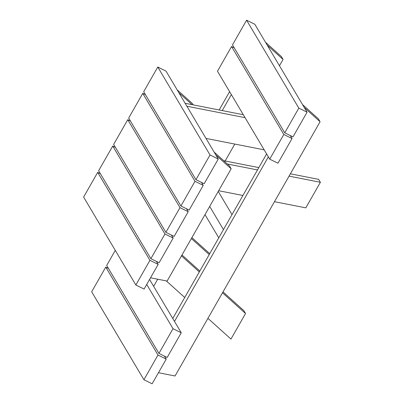 <?xml version="1.0" encoding="UTF-8"?>
<svg xmlns="http://www.w3.org/2000/svg" width="404" height="404" viewBox="0 0 404 404"><rect width="100%" height="100%" fill="white"/><g stroke="black" fill="none" stroke-linecap="round" stroke-linejoin="round"><path stroke-width="0.61" d="M209.686 206.414L223.463 229.598L218.766 237.825L204.995 214.645M232.007 214.61L218.236 191.43M207.924 318.352L230.962 339.077L245.546 313.514L243.804 310.585L223.018 291.89M199.828 271.028L181.987 254.98M245.546 313.514L222.503 292.789M199.313 271.932L181.472 255.883M166.276 280.891L184.734 297.495M158.464 372.725L175.053 375.983L320.074 121.73L304.288 107.53M268.357 156.863L174.503 321.412M320.074 121.73L318.332 118.796L302.546 104.596M266.62 153.934L172.761 318.483M215.882 155.04L231.159 168.776L167.115 281.058L150.525 277.795M214.14 152.106L229.416 165.847L231.159 168.776M179.982 207.641L127.735 119.715L113.65 144.405L165.898 232.335L179.982 207.641L188.213 211.711L174.134 236.406L165.898 232.335M186.441 208.727L188.213 211.711M130.452 121.059L127.735 119.715M219.16 109.974L229.613 91.652M265.539 42.314L281.33 56.515L283.068 59.449L279.467 65.761M234.805 144.066L225.154 160.984M157.722 279.209L153.656 286.335M267.281 45.248L283.068 59.449M222.23 110.58L231.356 94.581M193.183 104.868L192.41 103.565L177.134 89.824M192.107 104.656L178.876 92.758M195.001 181.305L142.758 93.38L128.674 118.069L180.916 205.995L195.001 181.305L203.237 185.375L189.153 210.065L180.916 205.995M201.465 182.391L203.237 185.375M145.47 94.718L142.758 93.38M210.024 154.969L157.782 67.039L143.698 91.733L195.94 179.659L210.024 154.969L218.261 159.04L204.177 183.729L195.94 179.659M157.782 67.039L166.019 71.114L218.261 159.04M164.958 233.977L112.716 146.051L98.632 170.741L150.874 258.671L164.958 233.977L173.195 238.052L159.11 262.741L150.874 258.671M171.417 235.062L173.195 238.052M115.428 147.394L112.716 146.051M149.934 260.317L97.692 172.387L83.608 197.081L135.85 285.007L149.934 260.317L158.171 264.388L144.087 289.077L135.85 285.007M156.393 261.398L158.171 264.388M100.404 173.73L97.692 172.387M283.805 134.466L231.558 46.536L217.478 71.23L269.721 159.156L283.805 134.466L292.041 138.537L277.957 163.226L269.721 159.156M290.264 135.547L292.041 138.537M234.275 47.879L231.558 46.536M298.824 108.126L246.581 20.2L232.497 44.889L284.744 132.82L298.824 108.126L307.06 112.201L292.981 136.89L284.744 132.82M246.581 20.2L254.818 24.27L307.06 112.201M157.989 355.035L105.747 267.11L91.663 291.799L143.91 379.73L157.989 355.035L166.226 359.111L152.141 383.8L143.91 379.73M164.453 356.121L166.226 359.111M108.464 268.453L105.747 267.11M115.281 250.389L106.686 265.463L158.929 353.389L173.013 328.699L146.723 284.456M149.576 279.462L181.25 332.77L167.165 357.464L158.929 353.389M181.25 332.77L173.013 328.699M264.186 149.844L206 138.405M186.875 106.217L245.061 117.655M185.133 103.288L243.319 114.726M209.732 253.672L191.89 237.623M209.216 254.571L191.375 238.522M289.047 176.129L320.392 182.29L305.813 207.853L274.468 201.692M242.915 195.491L218.64 190.718M227.371 164.009L257.494 169.927M223.69 160.696L258.823 167.599M290.375 173.801L318.65 179.361L320.392 182.29"/></g></svg>

